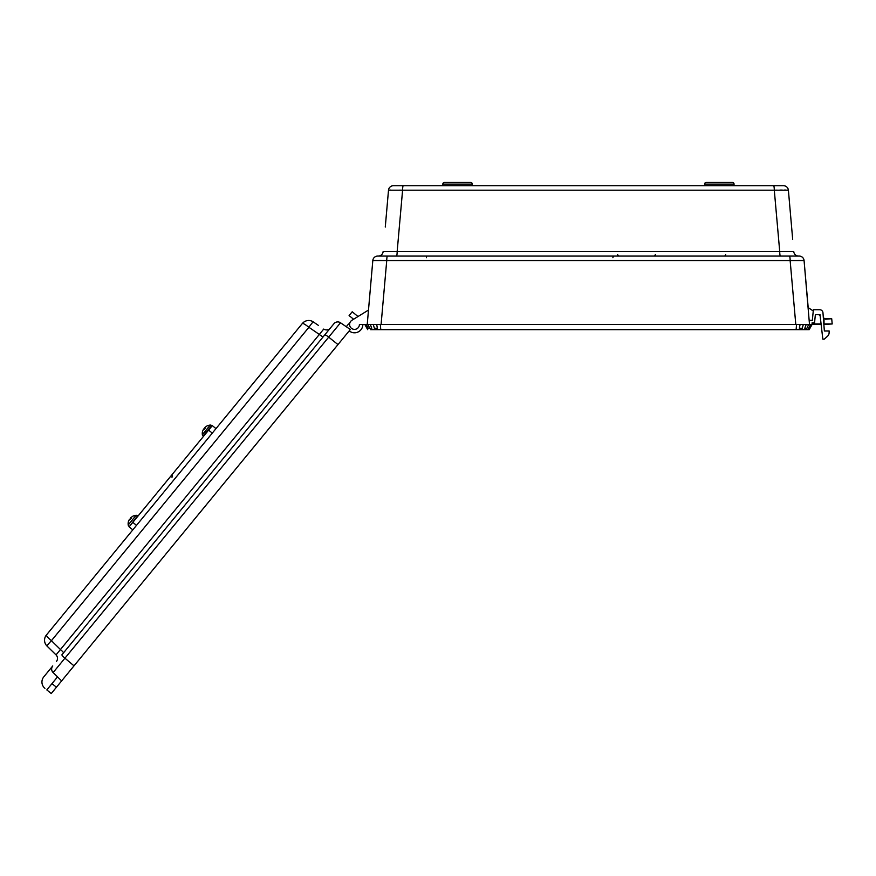 <?xml version="1.0" encoding="UTF-8"?>
<svg xmlns="http://www.w3.org/2000/svg" width="876" height="876" viewBox="0 0 876 876"><rect width="100%" height="100%" fill="white"/><g stroke="black" fill="none" stroke-linecap="round" stroke-linejoin="round"><path stroke-width="1.31" d="M585.825 185.723L472.295 185.723L472.295 184.091A1.632 1.632 0 0 0 470.653 182.449L444.482 182.449A1.632 1.632 0 0 0 442.84 184.091L442.84 185.723L403.256 185.723L783.494 185.723A4.906 4.906 0 0 1 788.389 190.201L792.681 239.312M421.86 185.723L403.256 185.723A4.906 0.668 90 0 0 402.588 190.201L397.156 251.587A4.906 0.679 -90 0 1 396.478 256.066M813.257 310.991L808.187 307.607L804.069 260.544L809.501 324.449M806.347 324.449L809.665 324.449M369.781 324.449L806.227 324.449L804.792 328.281L806.916 328.281L808.636 324.449L812.085 324.449L809.183 329.683L796.12 329.683L809.183 329.683L812.359 323.967L821.075 323.967M367.23 324.449L372.815 260.544L368.489 310.06L351.922 320.277A4.906 4.906 0 0 0 352.108 328.741A4.906 4.906 0 0 0 359.412 324.449L376.669 324.449L377.403 328.259L374.391 328.27L373.264 324.449M370.603 329.683L796.12 329.683L796.547 324.449L800.073 324.449L799.35 328.259L802.241 328.27L803.336 324.449L806.227 324.449M810.519 324.449L811.691 324.449L809.621 328.259L808.581 328.27L810.519 324.449M706.231 182.449A1.632 1.632 0 0 0 704.6 184.091A1.632 1.632 0 0 1 706.231 182.449L732.402 182.449A1.632 1.632 0 0 1 734.044 184.091L734.044 185.723L775.227 185.723M732.402 182.449A1.632 1.632 0 0 1 734.044 184.091L704.6 184.091L704.6 185.723L591.059 185.723M385.276 227.037L388.506 190.201A4.906 4.906 0 0 1 393.39 185.723L403.256 185.723M367.263 328.259L368.303 328.27M795.791 324.449L790.141 260.544L386.743 260.544L381.093 324.449M789.429 256.066A4.906 0.712 90 0 1 790.141 260.544L804.069 260.544A4.906 4.906 0 0 0 799.175 256.066L387.455 256.066A4.906 0.712 90 0 0 386.743 260.544L372.815 260.544A4.906 4.906 0 0 1 377.709 256.066L386.94 256.066M373.099 260.49L373.844 260.446M375.103 260.424L376.79 260.413M378.87 260.424L381.279 260.446M798.102 260.424L800.095 260.413M801.836 260.424L803.04 260.446M378.246 256.066A4.906 4.906 0 0 0 383.13 251.587L779.728 251.587L774.296 190.201L388.506 190.201L385.725 221.946M791.159 221.946L788.389 190.201L774.296 190.201A4.906 0.668 90 0 0 773.639 185.723M774.91 190.191L777.176 190.147M779.815 190.103L782.268 190.07M784.359 190.07L786.068 190.07M787.338 190.103L788.115 190.147M389.546 190.103L390.805 190.07M399.719 190.147L401.985 190.191M780.407 256.066A4.906 0.679 -90 0 1 779.728 251.587L793.755 251.587A4.906 4.906 0 0 0 798.649 256.066L795.715 256.066M371.698 329.683L371.139 329.683M386.743 256.066L386.13 256.066M384.454 256.066L382.878 256.066M349.206 330.898A8.344 8.344 0 0 0 362.85 324.449L364.81 324.449L367.712 329.683M366.234 324.449L368.183 328.27L367.23 328.259L365.172 324.449M808.701 328.27L809.654 328.259M444.482 182.449A1.632 1.632 0 0 0 442.84 184.091L472.295 184.091A1.632 1.632 0 0 0 470.653 182.449M368.489 310.06L357.999 316.532L368.489 310.06L357.999 316.532L368.489 310.06L357.999 316.532L368.489 310.06L357.999 316.532L352.218 311.779L349.097 315.568L353.586 319.247L351.922 320.277A4.906 4.906 0 0 0 349.612 324.886L348.528 323.989L346.283 326.726M362.85 324.449L364.81 324.449L362.85 324.449M351.922 320.277A4.906 4.906 0 0 0 349.612 324.886A4.906 4.906 0 0 1 351.922 320.277A4.906 4.906 0 0 0 349.612 324.886A4.906 4.906 0 0 1 351.922 320.277A4.906 4.906 0 0 0 349.612 324.886A4.906 4.906 0 0 1 351.922 320.277L353.586 319.247L351.922 320.277M821.14 324.449L812.096 324.449L812.096 322.817L814.549 322.817L815.359 314.637L820.002 314.637L822.838 339.176L824.217 339.176L827.459 336.318A4.906 4.906 0 0 0 829.123 332.716L829.156 330.997L824.36 330.997L822.958 312.754A3.274 3.274 0 0 0 819.695 309.732L813.388 309.732L812.326 320.364L809.304 320.364M824.842 318.722L831.707 318.722L832.2 323.967L831.707 318.722L825.575 319.214L823.341 317.725M820.111 315.568L818.721 314.637M823.823 323.967L832.2 323.967L823.856 324.449M46.822 689.916L51.246 693.551L46.822 689.916L57.531 676.885L53.118 672.56L61.638 680.904L350.345 329.507L340.512 322.773A4.906 4.906 0 0 0 333.942 323.704L324.777 334.873A4.906 0.734 39.4 0 1 328.697 337.15L337.972 344.575M43.8 676.841L52.757 665.946A4.906 4.906 0 0 0 53.118 672.56A4.906 4.906 0 0 1 52.757 665.946L43.8 676.841A8.18 8.18 0 0 0 44.928 688.361M51.246 693.551L61.638 680.904M340.512 322.773A4.906 4.906 0 0 0 333.942 323.704A4.906 4.906 0 0 1 340.512 322.773L64.933 658.183A4.906 0.734 39.4 0 1 61.933 654.777L324.777 334.873M317.725 324.941L313.312 321.919A8.18 8.18 0 0 0 302.373 323.474L46.406 635.012A8.18 8.18 0 0 0 47.008 646.05L56.031 654.898L47.008 646.05A8.18 0.613 -45.6 0 1 51.421 640.674L60.444 649.532A4.906 0.723 -140.6 0 1 63.444 652.927M56.392 661.511A4.906 4.906 0 0 0 56.031 654.898L319.335 334.435L308.899 327.295A8.18 0.613 -55.6 0 1 313.312 321.919L318.371 325.379M323.255 336.712A4.906 0.723 -140.6 0 1 319.335 334.435L323.737 329.058A4.906 4.906 0 0 0 330.307 328.128M47.008 646.05A8.18 8.18 0 0 1 46.406 635.012A8.18 1.205 39.4 0 0 51.421 640.674L308.899 327.295A8.18 1.205 -140.6 0 0 302.373 323.474A8.18 8.18 0 0 1 313.312 321.919M725.657 254.434A1.632 1.632 0 0 1 724.014 256.066M655.303 254.434A1.632 1.632 0 0 1 653.671 256.066M619.31 256.066A1.632 1.632 0 0 1 617.679 254.434M215.978 428.627L212.321 425.626L215.978 428.627L212.321 425.626L208.619 430.116L129.144 526.848L132.802 529.86M172.211 475.307L172.003 477.3M137.554 515.844A1.774 1.774 0 0 0 136.108 515.318A1.774 1.774 0 0 1 137.554 515.844A1.774 1.774 0 0 0 136.108 515.318A8.979 8.979 0 0 0 132.977 516.106L132.977 516.106A8.979 8.979 0 0 1 136.108 515.318L128.203 524.943A8.979 8.979 0 0 1 128.367 521.713L129.451 519.205L130.174 519.577L131.236 518.285L130.732 517.661L132.999 516.139A8.979 8.979 0 0 1 136.108 515.318A1.774 1.774 0 0 1 137.554 515.844L129.582 526.323M211.882 426.152L211.707 425.594A1.774 1.774 0 0 0 210.262 425.068A8.979 8.979 0 0 0 207.13 425.856A8.979 8.979 0 0 1 210.262 425.068L202.345 434.693A8.979 8.979 0 0 1 202.509 431.463L203.604 428.955L204.327 429.328L205.378 428.035L204.874 427.411L207.13 425.856A8.979 8.979 0 0 1 210.262 425.068A1.774 1.774 0 0 1 211.707 425.594L203.144 436.007A1.774 1.774 0 0 1 202.345 434.693A1.774 1.774 0 0 0 203.144 436.007M202.509 431.463L203.604 428.955M205.378 428.035L204.327 429.328M129.451 519.205L128.4 521.735A8.979 8.979 0 0 0 128.203 524.943A1.774 1.774 0 0 0 129.002 526.257M130.174 519.577L131.236 518.285L130.174 519.577M370.296 324.449L371.774 328.281L369.716 328.281L367.964 324.449M805.11 328.281L806.062 328.292M369.968 328.281L370.833 328.292M380.337 324.449L380.775 329.683M824.02 324.449L824.02 318.185M52.757 665.946A4.906 4.906 0 0 0 53.118 672.56L64.933 658.183L74.011 665.848M52.012 683.598L56.436 687.233M612.915 257.708A1.632 1.632 -90 0 1 614.547 256.066M426.415 257.708L426.415 256.066M212.288 433.127L208.619 430.116M136.492 525.37L132.834 522.359"/></g></svg>
